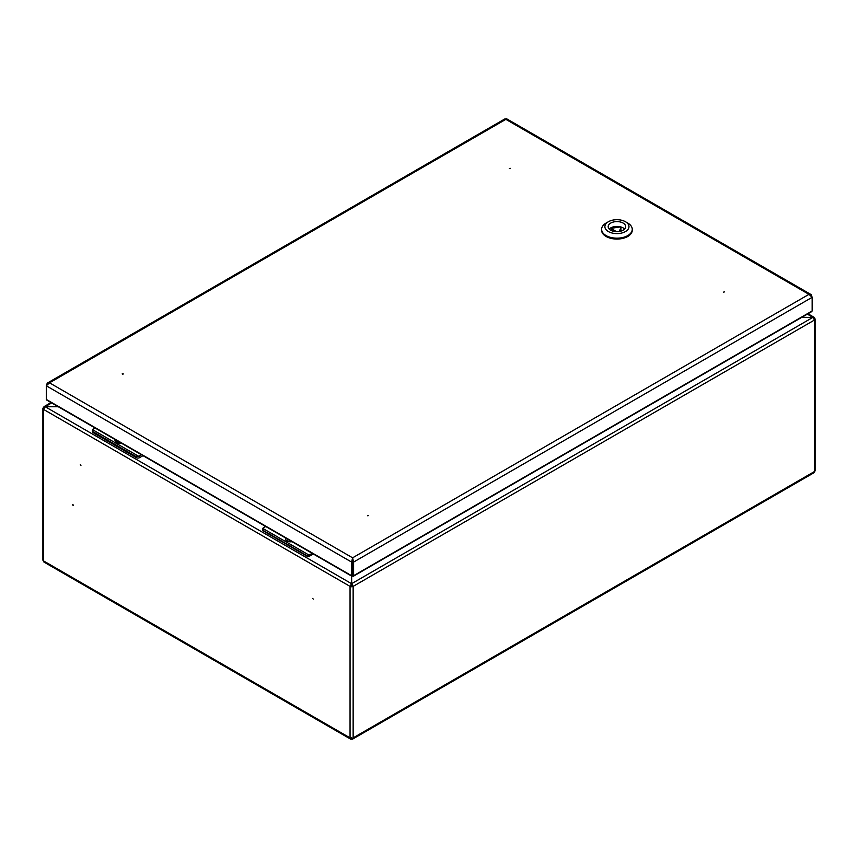 <?xml version="1.0" encoding="UTF-8"?>
<svg xmlns="http://www.w3.org/2000/svg" width="858" height="858" viewBox="0 0 858 858"><rect width="100%" height="100%" fill="white"/><g stroke="black" fill="none" stroke-linecap="round" stroke-linejoin="round"><path stroke-width="1.29" d="M351.651 576.115L351.651 584.555L353.142 586.379A2.188 1.266 180 0 1 350.053 586.379L351.544 584.555L351.544 576.05M44.037 407.915L43.544 407.625A2.188 1.266 0 0 0 42.9 408.526A2.188 1.266 0 0 0 43.544 409.416L45.142 406.767L58.323 406.767M351.651 737.837L351.952 739.242A2.735 1.577 -120 0 0 352.584 739.124A2.735 1.577 -120 0 0 353.142 737.869A2.188 1.266 180 0 1 350.053 737.869A2.735 1.577 120 0 0 350.622 739.124A2.735 1.577 120 0 0 351.254 739.242L351.544 737.837M352.37 585.928A1.094 0.633 180 0 1 350.825 585.928M813.963 318.543L814.457 318.254A2.188 1.266 180 0 1 815.1 319.144L815.1 470.634A2.188 1.266 180 0 1 814.457 471.535A2.735 1.577 60 0 1 813.888 472.79L352.584 739.124M815.1 319.144A2.188 1.266 180 0 1 814.457 320.045L812.858 317.396L801.683 317.396M313.288 599.109L312.623 598.412L313.288 599.109M80.309 464.607L80.963 465.304L80.309 464.607M72.565 504.826L73.23 505.523L72.565 504.826M42.9 408.526L42.9 560.017A2.188 1.266 0 0 0 43.544 560.907L350.053 737.869L350.053 586.379L351.544 583.665L45.142 406.703L44.037 406.606L43.544 407.625M352.381 566.602L352.424 560.478M801.801 317.331L812.858 317.396L351.651 583.665L353.142 586.379L814.457 320.045L814.457 471.535L353.142 737.869L353.142 586.379M807.324 314.135L812.858 317.331L813.963 317.224L814.457 318.254M351.952 739.242L351.651 738.245A1.641 0.944 -120 0 0 351.909 738.223M351.254 739.242L351.544 738.245A1.641 0.944 120 0 1 351.287 738.223M350.053 586.379L43.544 409.416L43.544 560.907A2.735 1.577 120 0 0 44.112 562.162L350.622 739.124M58.215 406.703L45.142 406.703L51.684 402.928M72.951 504.601L73.338 505.276M312.14 553.303L309.802 554.654L309.802 555.995A2.188 1.266 180 0 1 306.703 555.995L308.816 554.976A2.188 1.266 0 0 0 309.802 554.654M313.299 553.968L309.802 555.995M265.69 526.49L263.363 527.842A2.188 1.266 0 0 0 262.795 528.399L263.363 530.963L306.703 555.995M263.363 530.963A2.188 1.266 180 0 1 262.72 530.072L262.795 528.399L308.816 554.976M285.532 537.945A5.03 2.906 0 0 0 285.414 538.567A5.03 2.906 0 0 0 291.527 541.398M285.424 538.738A5.03 2.906 0 0 0 285.414 538.921A5.03 2.906 0 0 0 286.894 540.98A5.03 2.906 0 0 0 292.01 541.688M141.463 454.761L139.522 455.888L139.522 457.679A2.188 1.266 180 0 1 136.422 457.679L136.422 456.788L138.535 456.22A2.188 1.266 0 0 0 139.522 455.888M143.018 455.662L139.522 457.679M95.023 427.949L93.082 429.075A2.188 1.266 0 0 0 92.514 429.644L93.082 432.657L136.422 457.679M93.082 432.657A2.188 1.266 180 0 1 92.439 431.756L92.514 429.644L138.535 456.22M121.375 443.168A5.202 3.003 180 0 1 116.495 442.374A5.202 3.003 180 0 1 115.111 439.553A5.03 2.906 0 0 0 115.133 439.8A5.03 2.906 0 0 0 120.57 442.696M115.144 439.982A5.03 2.906 0 0 0 115.133 440.165A5.03 2.906 0 0 0 116.613 442.213A5.03 2.906 0 0 0 121.117 443.018M509.341 168.554L510.274 168.329L509.341 168.554M724.517 291.892L723.584 292.106L724.517 291.892M367.696 515.776L368.629 515.551L367.696 515.776M123.112 373.67L122.179 373.884L123.112 373.67M351.608 575.707L46.311 399.442L46.311 385.81L351.608 562.076L352.381 561.625L352.381 576.147L351.608 575.707L352.381 575.257L352.381 576.147L351.608 575.707L351.608 562.076L352.606 557.818L353.593 562.076L353.593 575.707L352.82 575.257L352.82 576.147L352.82 574.27M811.218 294.648L506.563 118.758L505.855 119.348L808.965 294.348L812.151 297.329L811.218 294.648L808.965 294.348L352.606 557.818L352.82 576.147L353.593 575.707L352.82 576.147M352.82 561.625L353.593 562.076L812.151 297.329L812.151 310.961L353.593 575.707M352.381 561.625L352.606 558.719M46.311 385.81L49.496 382.829L47.244 383.129L46.311 385.81M352.606 557.818L49.496 382.829L505.855 119.348L505.158 118.758L47.244 383.129M352.381 574.27L352.381 576.147M46.311 399.442L47.169 399.935M811.303 311.454L812.151 310.961M619.176 231.531L620.913 227.799A1.094 0.633 0 0 0 619.573 227.027L612.655 228.099A1.094 0.633 0 0 0 612.162 229.15L616.57 231.692M620.945 227.638L620.945 229.783A1.094 0.633 0 0 1 620.913 229.944L620.27 231.317M609.234 229.054A8.762 5.051 180 0 1 616.934 226.415A8.762 5.051 180 0 1 624.624 229.054M623.123 230.223A8.762 5.051 180 0 1 613.577 231.317A8.762 5.051 180 0 1 608.172 226.641A8.762 5.051 180 0 1 616.934 221.589A8.762 5.051 180 0 1 625.686 226.641A8.762 5.051 180 0 1 623.123 230.223M625.45 231.563A12.044 6.95 180 0 1 608.419 231.563A12.044 6.95 180 0 1 608.419 221.729A12.044 6.95 180 0 1 625.45 221.729A12.044 6.95 180 0 1 625.45 231.563M625.45 221.729L627.766 223.069A15.326 8.848 180 0 1 632.26 229.322A15.326 8.848 180 0 1 627.766 235.585A15.326 8.848 180 0 1 611.068 237.505A15.326 8.848 180 0 1 601.608 229.322A15.326 8.848 180 0 1 606.091 223.069L608.419 221.729M632.26 229.322L632.26 230.223A15.326 8.848 180 0 1 627.766 236.476A15.326 8.848 180 0 1 611.068 238.395A15.326 8.848 180 0 1 601.608 230.223L601.608 229.322M123.112 374.109L122.34 374.109M306.703 555.544L263.363 530.523M136.422 456.788L93.082 431.756M620.913 229.944L620.913 227.799M612.162 229.15L612.162 230.888M813.963 317.224L807.968 313.771M44.037 406.606L51.04 402.563M117.868 442.942L116.613 442.213M46.568 399.978L351.834 576.222M353.378 576.222L811.893 311.497M611.851 228.711L611.851 230.759"/></g></svg>
